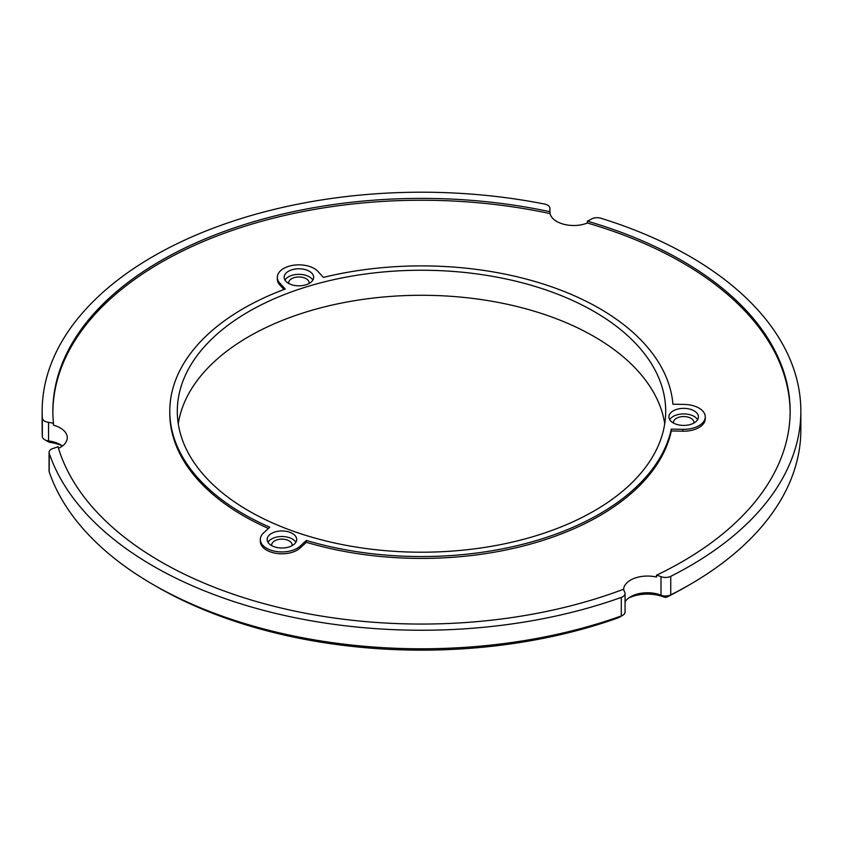<?xml version="1.0" encoding="UTF-8"?>
<svg xmlns="http://www.w3.org/2000/svg" width="843" height="843" viewBox="0 0 843 843"><rect width="100%" height="100%" fill="white"/><g stroke="black" fill="none" stroke-linecap="round" stroke-linejoin="round"><path stroke-width="1.26" d="M49.21 453.292A379.35 219.011 0 0 0 621.302 597.402A7.945 4.594 0 0 0 625.063 593.493A7.945 4.594 0 0 0 624.695 592.113A23.846 13.773 0 0 1 623.683 589.194A368.644 212.836 0 0 1 58.019 446.706A23.846 13.773 0 0 1 53.615 448.265A7.945 4.594 0 0 0 49.063 452.417A7.945 4.594 0 0 0 49.21 453.292L49.21 471.838A379.35 219.011 0 0 0 153.257 584.642A379.35 219.011 0 0 0 621.302 615.948A7.945 4.594 0 0 0 622.735 615.295A7.945 4.594 0 0 0 625.063 612.05L625.063 593.493M693.852 423.07A10.221 5.901 0 0 0 693.905 422.448A10.221 5.901 0 0 0 690.912 418.276A10.221 5.901 0 0 0 679.774 417A10.221 5.901 0 0 0 673.462 422.448A10.221 5.901 0 0 0 673.515 423.07M550.026 211.741A368.644 212.836 0 0 0 52.856 411.226A368.644 212.836 0 0 0 53.457 423.334A23.846 13.773 0 0 0 48.557 422.375A7.945 4.594 0 0 1 42.329 418.033A379.35 219.011 0 0 1 42.15 411.226A379.35 219.011 0 0 1 544.536 204.048A7.945 4.594 0 0 1 549.91 208.39A7.945 4.594 0 0 1 549.878 208.758A23.846 13.773 0 0 0 549.805 209.886A23.846 13.773 0 0 0 550.026 211.741L550.026 213.595A23.846 13.773 0 0 0 587.36 223.005L587.36 221.151A23.846 13.773 0 0 0 591.238 219.18A7.945 4.594 0 0 1 600.869 218.242A379.35 219.011 0 0 1 800.85 411.226A379.35 219.011 0 0 1 670.754 576.327A7.945 4.594 0 0 1 661.007 576.644A23.846 13.773 0 0 0 656.465 575.221A368.644 212.836 0 0 0 790.144 411.226A368.644 212.836 0 0 0 587.36 221.151M42.15 411.226L42.15 429.772A379.35 219.011 0 0 0 42.329 436.579A7.945 4.594 0 0 0 44.658 439.688A7.945 4.594 0 0 0 48.557 440.921L48.557 422.375M623.609 589.215A23.846 13.773 0 0 1 656.465 577.076L656.465 575.221M790.133 412.153A368.644 212.836 0 0 0 587.36 223.005M49.063 452.417L49.063 470.963A7.945 4.594 0 0 0 49.21 471.838M661.007 576.644L661.007 595.19L664.231 597.129A2.276 1.307 0 0 0 667.024 597.044A373.67 215.734 0 0 0 685.728 586.96L689.743 584.642A379.35 219.011 0 0 1 670.754 594.873A7.945 4.594 0 0 1 661.007 595.19A23.846 13.773 0 0 0 630.575 596.781A23.846 13.773 0 0 0 625.063 601.754M664.231 597.129A29.526 17.05 0 0 0 628.783 597.94M309.075 283.49A10.221 5.901 0 0 0 309.128 282.869A10.221 5.901 0 0 0 300.234 277.02A10.221 5.901 0 0 0 289.033 281.341A10.221 5.901 0 0 0 288.685 282.869A10.221 5.901 0 0 0 288.738 283.49M153.257 584.642L157.272 586.96A373.67 215.734 0 0 0 618.309 617.793A2.276 1.307 0 0 0 618.72 617.613L622.735 615.295M62.382 446.021A23.846 13.773 0 0 0 60.275 444.63A23.846 13.773 0 0 0 48.557 440.921L49.79 442.354A29.526 17.05 180 0 1 62.066 445.789M58.504 448.339A23.846 13.773 0 0 0 67.261 437.675A23.846 13.773 0 0 0 53.457 425.188L53.457 423.334M309.349 271.277A14.763 8.525 0 0 0 293.259 269.423A14.763 8.525 0 0 0 284.144 277.305A14.763 8.525 0 0 0 288.464 283.332A14.763 8.525 0 0 0 304.555 285.176A14.763 8.525 0 0 0 313.67 277.305A14.763 8.525 0 0 0 309.349 271.277M312.858 280.087A14.763 8.525 0 0 0 309.349 276.841A14.763 8.525 0 0 0 284.945 280.087M689.743 584.642A379.35 219.011 0 0 0 800.85 429.772L800.85 411.226M550.026 213.595A368.644 212.836 0 0 0 52.867 412.153M664.727 423.744A244.196 140.981 0 0 0 617.972 352.543A244.196 140.981 0 0 0 355.556 300.519A244.196 140.981 0 0 0 178.273 423.744M225.028 494.946A244.196 140.981 0 0 0 497.823 545.147A244.196 140.981 0 0 0 665.696 411.226A244.196 140.981 0 0 0 617.972 327.505A244.196 140.981 0 0 0 345.177 277.305A244.196 140.981 0 0 0 177.304 411.226A244.196 140.981 0 0 0 225.028 494.946M260.329 539.478L260.329 541.332A21.581 12.455 0 0 0 275.935 553.314A21.581 12.455 0 0 0 300.182 547.961L306.346 542.312A251.72 145.333 0 0 0 671.313 430.942L682.872 431.194A21.581 12.455 0 0 0 705.264 418.739L705.264 416.885A21.581 12.455 0 0 0 684.484 404.44L672.925 404.187A251.72 145.333 0 0 0 323.385 277.389L317.98 271.478A21.581 12.455 0 0 0 293.712 265.208A21.581 12.455 0 0 0 277.326 277.305A21.581 12.455 0 0 0 279.823 283.122L285.229 289.033A251.72 145.333 0 0 0 169.78 411.226A251.72 145.333 0 0 0 269.792 527.202L263.638 532.85A21.581 12.455 0 0 0 260.329 539.478A21.581 12.455 0 0 0 275.935 551.448A21.581 12.455 0 0 0 300.182 546.106L306.346 540.458A251.72 145.333 0 0 0 671.313 429.087L682.872 429.34A21.581 12.455 0 0 0 705.264 416.885M169.78 411.226L169.78 413.081A251.72 145.333 0 0 0 268.432 528.456M283.965 289.507L279.823 284.976A21.581 12.455 0 0 1 277.326 279.159L277.326 277.305M44.658 439.688L48.673 442.006A2.276 1.307 0 0 0 49.79 442.354M671.313 429.087L671.313 430.942M694.126 410.857A14.763 8.525 0 0 0 678.035 409.013A14.763 8.525 0 0 0 668.92 416.885A14.763 8.525 0 0 0 673.241 422.912A14.763 8.525 0 0 0 689.332 424.767A14.763 8.525 0 0 0 698.447 416.885A14.763 8.525 0 0 0 694.126 410.857M292.352 533.45A14.763 8.525 0 0 0 276.262 531.606A14.763 8.525 0 0 0 267.147 539.478A14.763 8.525 0 0 0 271.478 545.505A14.763 8.525 0 0 0 287.568 547.36A14.763 8.525 0 0 0 296.683 539.478A14.763 8.525 0 0 0 292.352 533.45M292.078 545.663A10.221 5.901 0 0 0 292.131 545.042A10.221 5.901 0 0 0 279.265 539.341A10.221 5.901 0 0 0 271.688 545.042A10.221 5.901 0 0 0 271.752 545.663M306.346 540.458L306.346 542.312M697.635 419.666A14.763 8.525 0 0 0 694.126 416.421A14.763 8.525 0 0 0 669.721 419.666M295.872 542.26A14.763 8.525 0 0 0 292.352 539.014A14.763 8.525 0 0 0 267.958 542.26M618.309 617.793L621.302 615.948L621.302 597.402M42.329 436.579L42.329 418.033M549.878 211.003L549.878 208.758M667.024 597.044L670.754 594.873L670.754 576.327M682.872 429.34L682.872 431.194M279.823 283.122L279.823 284.976M300.182 546.106L300.182 547.961M549.91 211.172L549.91 208.39"/></g></svg>
